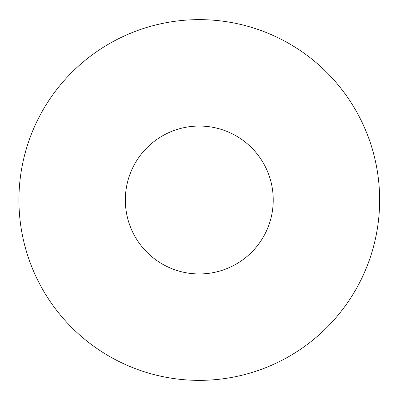 <?xml version="1.0" encoding="UTF-8"?>
<svg xmlns="http://www.w3.org/2000/svg" width="400" height="400" viewBox="0 0 400 400"><rect width="100%" height="100%" fill="white"/><g stroke="black" fill="none" stroke-linecap="round" stroke-linejoin="round"><path stroke-width="0.6" d="M379.645 200A180.355 180.355 0 0 0 109.11 43.805A180.355 180.355 0 0 0 109.11 356.195A180.355 180.355 0 0 0 379.645 200M273.235 200A73.945 73.945 0 0 0 162.315 135.96A73.945 73.945 0 0 0 162.315 264.04A73.945 73.945 0 0 0 273.235 200"/></g></svg>
